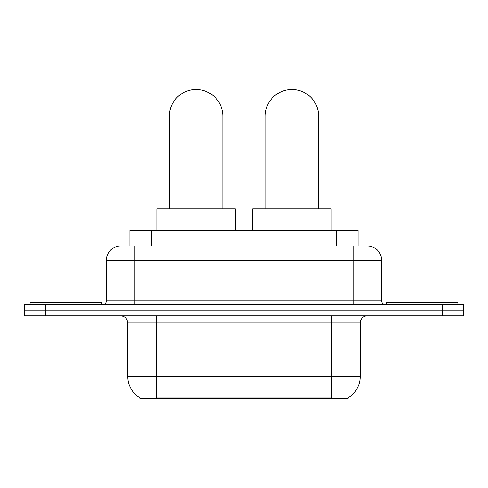 <?xml version="1.0" encoding="UTF-8"?>
<svg xmlns="http://www.w3.org/2000/svg" width="488" height="488" viewBox="0 0 488 488"><rect width="100%" height="100%" fill="white"/><g stroke="black" fill="none" stroke-linecap="round" stroke-linejoin="round"><path stroke-width="0.73" d="M129.936 245.958L129.936 230.275L358.064 230.275L358.064 245.958M348.096 397.836L348.096 398.537L139.903 398.537L139.903 397.836M140.117 397.964A24.955 24.955 0 0 1 127.783 376.437L156.3 376.437L156.3 397.964L331.7 397.964L331.7 376.437L360.217 376.437L360.217 322.965A7.131 7.131 0 0 1 367.348 315.834M127.783 376.437L127.783 322.965C127.362 318.634 124.983 316.255 120.652 315.834M347.883 397.964A24.955 24.955 0 0 0 360.217 376.437M45.787 304.427L463.6 304.427L463.6 310.13L24.4 310.13L24.4 315.834L45.787 315.834L45.787 310.13L24.4 310.13L24.4 304.427L45.787 304.427L45.787 310.13L463.6 310.13L463.6 315.834L45.787 315.834M125.971 245.958L367.348 245.958A14.262 14.262 0 0 1 381.604 260.22L381.604 300.858C381.817 303.024 383.007 304.213 385.172 304.427M125.648 245.958L134.914 245.958L134.914 260.22L106.396 260.22L106.396 300.858A3.562 3.562 0 0 1 102.828 304.427M120.652 245.958A14.262 14.262 0 0 0 106.396 260.22M381.604 260.22L353.086 260.22L353.086 245.958L367.348 245.958M101.4 304.427L101.4 302.286L30.104 302.286L30.104 304.427M457.897 304.427L457.897 302.286L386.6 302.286L386.6 304.427M169.348 208.888L169.348 116.199A26.736 26.736 0 0 1 196.084 89.463A26.736 26.736 0 0 1 222.827 116.199A26.736 26.736 0 0 0 196.084 89.463M222.827 208.888L222.827 116.199M235.301 230.275L235.301 208.888L156.874 208.888L156.874 230.275M265.173 208.888L265.173 116.199A26.736 26.736 0 0 1 291.916 89.463A26.736 26.736 0 0 1 318.652 116.199A26.736 26.736 0 0 0 291.916 89.463M318.652 208.888L318.652 116.199M331.126 230.275L331.126 208.888L252.699 208.888L252.699 230.275M328.845 398.537L328.845 397.836M159.155 398.537L159.155 397.836M151.323 245.958L151.323 230.275M336.677 245.958L336.677 230.275M331.7 315.834L331.7 322.965L127.783 322.965M360.217 322.965L331.7 322.965L331.7 376.437L156.3 376.437L156.3 315.834M442.213 315.834L442.213 304.427M134.914 304.427L134.914 300.858L381.604 300.858M106.396 300.858L134.914 300.858L134.914 260.22L353.086 260.22L353.086 304.427M169.348 158.978L222.827 158.978M265.173 158.978L318.652 158.978"/></g></svg>
